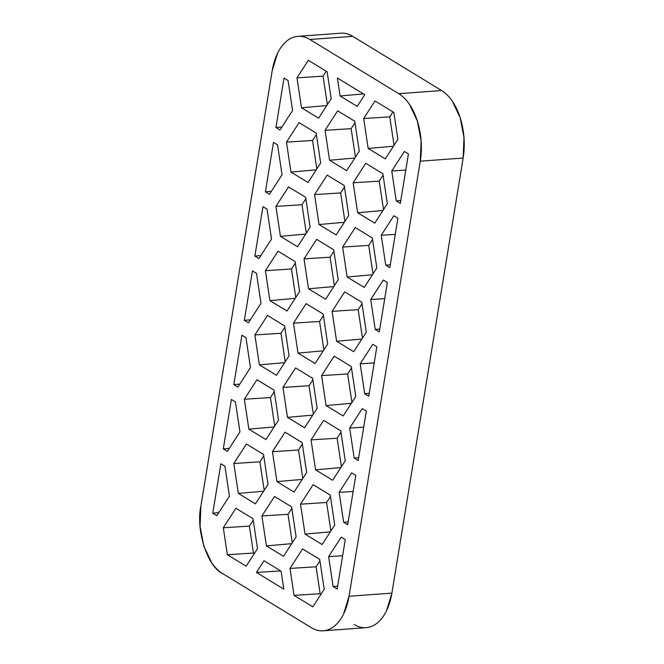 <?xml version="1.0" encoding="UTF-8"?>
<svg xmlns="http://www.w3.org/2000/svg" width="664" height="664" viewBox="0 0 664 664"><rect width="100%" height="100%" fill="white"/><g stroke="black" fill="none" stroke-linecap="round" stroke-linejoin="round"><path stroke-width="1" d="M354.169 624.509C358.103 626.907 362.087 627.953 366.121 627.654C370.163 627.364 373.957 625.745 377.492 622.799C381.028 619.861 384.041 615.818 386.539 610.673L391.893 593.126L463.14 158.04L463.987 137.747L460.185 117.785L452.333 101.21C449.113 96.487 445.544 92.927 441.618 90.536L352.75 36.346C348.824 33.955 344.84 32.901 340.798 33.2L297.928 36.346C293.895 36.636 290.102 38.255 286.566 41.201C283.03 44.139 280.017 48.181 277.519 53.328L272.165 70.874L200.918 505.96L200.071 526.253L203.865 546.215L211.725 562.79C214.937 567.512 218.514 571.073 222.44 573.464L311.308 627.654C315.234 630.045 319.218 631.099 323.26 630.8C327.294 630.501 331.087 628.883 334.623 625.944C338.159 622.998 341.171 618.956 343.67 613.818L349.023 596.272L420.271 161.186L421.117 140.884L417.324 120.931L409.464 104.356C406.252 99.633 402.674 96.072 398.749 93.674L309.88 39.491C305.955 37.093 301.971 36.047 297.928 36.346M363.465 93.915L340.101 95.981L337.395 78.02L364.76 94.703L357.199 106.406L340.101 95.981L337.395 78.02L364.76 94.703L357.199 106.406L340.101 95.981L363.465 93.915M256.428 572.443L263.99 560.731L281.096 571.164L283.794 589.126L256.428 572.443L263.99 560.731L281.096 571.164L283.794 589.126L256.428 572.443L280.648 570.891L256.428 572.443M326.256 71.231L323.061 76.177L296.982 77.846L308.32 60.291L327.136 71.762L331.187 98.704L318.587 118.209L301.489 107.784L296.982 77.846L308.32 60.291L327.136 71.762L331.187 98.704L318.587 118.209L301.489 107.784L296.982 77.846L323.061 76.177L327.344 104.655L323.061 76.177L326.256 71.231M227.362 554.714L223.303 527.772L249.382 526.104L253.441 553.046L227.362 554.714L223.303 527.772L235.903 508.259L253.009 518.692L257.507 548.622L246.17 566.184L227.362 554.714L253.441 553.046L254.312 553.577L253.441 553.046L249.382 526.104L223.303 527.772L235.903 508.259L253.009 518.692L257.507 548.622L246.17 566.184L227.362 554.714M290.002 568.442L316.081 566.774L320.131 593.716L294.052 595.384L290.002 568.442L302.601 548.929L319.699 559.362L324.206 589.292L312.868 606.854L294.052 595.384L290.002 568.442L302.601 548.929L319.699 559.362L324.206 589.292L312.868 606.854L294.052 595.384L320.131 593.716L321.011 594.247L320.131 593.716L316.081 566.774L290.002 568.442M389.76 116.847L363.681 118.516L375.019 100.961L393.835 112.432L397.885 139.374L385.286 158.879L368.18 148.454L363.681 118.516L375.019 100.961L393.835 112.432L397.885 139.374L385.286 158.879L368.18 148.454L363.681 118.516L389.76 116.847L394.042 145.325L389.76 116.847L392.955 111.901L389.76 116.847M319.923 560.823L316.081 566.774L319.923 560.823M253.225 520.153L249.382 526.104L253.225 520.153M355.796 475.333L347.704 524.776L343.637 522.294L339.138 492.364L351.737 472.851L355.796 475.333L347.704 524.776L343.637 522.294L339.138 492.364L351.737 472.851L355.796 475.333M366.32 411.058L358.228 460.501L354.161 458.019L349.662 428.089L362.262 408.576L366.32 411.058L358.228 460.501L354.161 458.019L349.662 428.089L362.262 408.576L366.32 411.058M376.845 346.782L368.752 396.225L364.694 393.744L360.187 363.814L372.786 344.309L376.845 346.782L368.752 396.225L364.694 393.744L360.187 363.814L372.786 344.309L376.845 346.782M387.369 282.507L379.277 331.95L375.218 329.468L370.711 299.539L383.311 280.034L387.369 282.507L379.277 331.95L375.218 329.468L370.711 299.539L383.311 280.034L387.369 282.507M397.894 218.232L389.801 267.675L385.743 265.202L381.236 235.263L393.835 215.758L397.894 218.232L389.801 267.675L385.743 265.202L381.236 235.263L393.835 215.758L397.894 218.232M408.426 153.957L400.326 203.4L396.267 200.926L391.76 170.988L404.359 151.483L408.426 153.957L400.326 203.4L396.267 200.926L391.76 170.988L404.359 151.483L408.426 153.957M345.272 539.608L337.171 589.043L333.112 586.569L328.614 556.639L341.213 537.126L345.272 539.608L337.171 589.043L333.112 586.569L328.614 556.639L341.213 537.126L345.272 539.608M265.392 191.813L273.485 142.37L277.552 144.843L282.051 174.781L269.451 194.286L265.392 191.813L271.418 191.249L265.392 191.813L273.485 142.37L277.552 144.843L282.051 174.781L269.451 194.286L265.392 191.813M254.868 256.088L262.961 206.645L267.028 209.118L271.526 239.057L258.927 258.562L254.868 256.088L260.886 255.524L254.868 256.088L262.961 206.645L267.028 209.118L271.526 239.057L258.927 258.562L254.868 256.088M244.344 320.363L252.436 270.92L256.495 273.394L261.002 303.332L248.402 322.837L244.344 320.363L250.361 319.799L244.344 320.363L252.436 270.92L256.495 273.394L261.002 303.332L248.402 322.837L244.344 320.363M233.819 384.639L241.912 335.195L245.971 337.669L250.477 367.607L237.878 387.112L233.819 384.639L239.837 384.074L233.819 384.639L241.912 335.195L245.971 337.669L250.477 367.607L237.878 387.112L233.819 384.639M223.295 448.914L231.387 399.471L235.446 401.944L239.953 431.882L227.354 451.387L223.295 448.914L229.312 448.349L223.295 448.914L231.387 399.471L235.446 401.944L239.953 431.882L227.354 451.387L223.295 448.914M212.762 513.189L220.863 463.746L224.922 466.219L229.429 496.157L216.829 515.662L212.762 513.189L218.788 512.625L212.762 513.189L220.863 463.746L224.922 466.219L229.429 496.157L216.829 515.662L212.762 513.189M279.976 130.011L275.917 127.538L284.018 78.095L288.076 80.568L292.575 110.506L279.976 130.011L275.917 127.538L281.943 126.973L275.917 127.538L284.018 78.095L288.076 80.568L292.575 110.506L279.976 130.011M353.157 182.791L365.756 163.286L382.854 173.711L387.361 203.649L374.762 223.154L357.655 212.729L353.157 182.791L365.756 163.286L382.854 173.711L387.361 203.649L374.762 223.154L357.655 212.729L353.157 182.791L379.235 181.123L353.157 182.791M332.108 311.341L344.699 291.836L361.805 302.261L366.304 332.199L353.704 351.704L336.606 341.279L332.108 311.341L344.699 291.836L361.805 302.261L366.304 332.199L353.704 351.704L336.606 341.279L332.108 311.341L358.186 309.673L332.108 311.341M311.051 439.892L323.65 420.387L340.757 430.811L345.255 460.75L332.656 480.255L315.558 469.821L311.051 439.892L323.65 420.387L340.757 430.811L345.255 460.75L332.656 480.255L315.558 469.821L311.051 439.892L337.129 438.223L311.051 439.892M246.427 443.984L263.533 454.417L268.032 484.355L255.432 503.86L238.334 493.427L233.828 463.497L246.427 443.984L263.533 454.417L268.032 484.355L255.432 503.86L238.334 493.427L233.828 463.497L246.427 443.984M256.951 379.717L274.058 390.142L278.556 420.08L265.957 439.585L248.859 429.151L244.36 399.222L256.951 379.717L274.058 390.142L278.556 420.08L265.957 439.585L248.859 429.151L244.36 399.222L256.951 379.717M267.484 315.442L284.582 325.866L289.089 355.804L276.49 375.309L259.383 364.885L254.885 334.947L267.484 315.442L284.582 325.866L289.089 355.804L276.49 375.309L259.383 364.885L254.885 334.947L267.484 315.442M299.057 122.616L316.155 133.041L320.662 162.979L308.063 182.484L290.957 172.059L286.458 142.121L299.057 122.616L316.155 133.041L320.662 162.979L308.063 182.484L290.957 172.059L286.458 142.121L299.057 122.616M288.533 186.891L305.631 197.316L310.138 227.254L297.538 246.759L280.432 236.334L275.933 206.396L288.533 186.891L305.631 197.316L310.138 227.254L297.538 246.759L280.432 236.334L275.933 206.396L288.533 186.891M278.008 251.166L295.106 261.591L299.613 291.529L287.014 311.034L269.908 300.609L265.409 270.671L278.008 251.166L295.106 261.591L299.613 291.529L287.014 311.034L269.908 300.609L265.409 270.671L278.008 251.166M274.514 496.456L291.62 506.889L296.119 536.827L283.52 556.332L266.422 545.899L261.915 515.969L274.514 496.456L291.62 506.889L296.119 536.827L283.52 556.332L266.422 545.899L261.915 515.969L274.514 496.456M285.039 432.189L302.145 442.614L306.643 472.552L294.044 492.057L276.946 481.624L272.439 451.694L285.039 432.189L302.145 442.614L306.643 472.552L294.044 492.057L276.946 481.624L272.439 451.694L285.039 432.189M295.563 367.914L312.669 378.339L317.168 408.277L304.568 427.782L287.471 417.349L282.964 387.419L295.563 367.914L312.669 378.339L317.168 408.277L304.568 427.782L287.471 417.349L282.964 387.419L295.563 367.914M337.669 110.813L354.767 121.238L359.274 151.176L346.674 170.681L329.568 160.256L325.069 130.318L337.669 110.813L354.767 121.238L359.274 151.176L346.674 170.681L329.568 160.256L325.069 130.318L337.669 110.813M327.144 175.088L344.243 185.513L348.749 215.451L336.15 234.956L319.044 224.532L314.545 194.593L327.144 175.088L344.243 185.513L348.749 215.451L336.15 234.956L319.044 224.532L314.545 194.593L327.144 175.088M316.62 239.364L333.718 249.788L338.225 279.727L325.626 299.232L308.519 288.807L304.021 258.869L316.62 239.364L333.718 249.788L338.225 279.727L325.626 299.232L308.519 288.807L304.021 258.869L316.62 239.364M306.096 303.639L323.194 314.064L327.692 344.002L315.101 363.507L297.995 353.082L293.496 323.144L306.096 303.639L323.194 314.064L327.692 344.002L315.101 363.507L297.995 353.082L293.496 323.144L306.096 303.639M300.526 504.167L313.126 484.654L330.232 495.087L334.731 525.025L322.131 544.53L305.033 534.097L300.526 504.167L313.126 484.654L330.232 495.087L334.731 525.025L322.131 544.53L305.033 534.097L300.526 504.167L326.605 502.499L300.526 504.167M321.575 375.616L334.175 356.111L351.281 366.536L355.779 396.474L343.18 415.979L326.082 405.555L321.575 375.616L334.175 356.111L351.281 366.536L355.779 396.474L343.18 415.979L326.082 405.555L321.575 375.616L347.654 373.948L321.575 375.616M342.632 247.066L355.232 227.561L372.33 237.986L376.837 267.924L364.237 287.429L347.131 277.004L342.632 247.066L355.232 227.561L372.33 237.986L376.837 267.924L364.237 287.429L347.131 277.004L342.632 247.066L368.711 245.398L342.632 247.066M200.918 505.96L272.165 70.874A52.73 30.544 85.8 0 1 297.455 36.387A52.73 30.544 85.8 0 1 309.88 39.491L352.75 36.346L441.618 90.536L398.749 93.674L441.618 90.536A52.73 30.544 -94.2 0 1 463.14 158.04L420.271 161.186L349.023 596.272A52.73 30.544 85.8 0 1 323.733 630.759A52.73 30.544 85.8 0 1 311.308 627.654L222.44 573.464C207.425 566.741 195.589 529.615 200.918 505.96M340.325 33.241A52.73 30.544 -94.2 0 1 352.75 36.346L309.88 39.491L398.749 93.674A52.73 30.544 85.8 0 1 420.271 161.186L463.14 158.04L391.893 593.126L349.023 596.272L391.893 593.126A52.73 30.544 -94.2 0 1 366.594 627.613M323.409 315.524L319.575 321.476L293.496 323.144L319.575 321.476L323.858 349.945L319.575 321.476L323.409 315.524M323.277 350.849L297.995 353.082L323.277 350.849M333.942 251.249L330.099 257.2L304.021 258.869L330.099 257.2L334.382 285.669L330.099 257.2L333.942 251.249M333.801 286.574L308.519 288.807L333.801 286.574M344.467 186.982L340.624 192.925L314.545 194.593L340.624 192.925L344.906 221.403L340.624 192.925L344.467 186.982M344.325 222.299L319.044 224.532L344.325 222.299M354.991 122.707L351.148 128.65L325.069 130.318L351.148 128.65L355.431 157.127L351.148 128.65L354.991 122.707M354.85 158.024L329.568 160.256L354.85 158.024M312.885 379.8L309.042 385.751L282.964 387.419L309.042 385.751L313.325 414.22L309.042 385.751L312.885 379.8M312.752 415.124L287.471 417.349L312.752 415.124M302.361 444.075L298.518 450.026L272.439 451.694L298.518 450.026L302.801 478.495L298.518 450.026L302.361 444.075M302.22 479.4L276.946 481.624L302.22 479.4M291.836 508.35L287.993 514.301L261.915 515.969L287.993 514.301L292.276 542.77L287.993 514.301L291.836 508.35M291.695 543.667L266.422 545.899L291.695 543.667M295.331 263.052L291.488 269.003L265.409 270.671L291.488 269.003L295.771 297.472L291.488 269.003L295.331 263.052M295.189 298.377L269.908 300.609L295.189 298.377M305.855 198.777L302.012 204.728L275.933 206.396L302.012 204.728L306.295 233.197L302.012 204.728L305.855 198.777M305.714 234.101L280.432 236.334L305.714 234.101M316.379 134.51L312.536 140.453L286.458 142.121L312.536 140.453L316.819 168.93L312.536 140.453L316.379 134.51M316.238 169.826L290.957 172.059L316.238 169.826M326.763 105.551L301.489 107.784L326.763 105.551M284.806 327.327L280.963 333.278L254.885 334.947L280.963 333.278L285.246 361.747L280.963 333.278L284.806 327.327M284.665 362.652L259.383 364.885L284.665 362.652M274.273 391.602L270.439 397.553L244.36 399.222L270.439 397.553L274.722 426.022L270.439 397.553L274.273 391.602M274.141 426.927L248.859 429.151L274.141 426.927M263.749 455.877L259.906 461.829L233.828 463.497L259.906 461.829L264.189 490.298L259.906 461.829L263.749 455.877M263.608 491.194L238.334 493.427L263.608 491.194M330.448 496.547L326.605 502.499L330.888 530.968L326.605 502.499L330.448 496.547M330.307 531.864L305.033 534.097L330.307 531.864M340.972 432.272L337.129 438.223L341.412 466.692L337.129 438.223L340.972 432.272M340.831 467.597L315.558 469.821L340.831 467.597M351.497 367.997L347.654 373.948L351.937 402.417L347.654 373.948L351.497 367.997M351.356 403.322L326.082 405.555L351.356 403.322M362.021 303.722L358.186 309.673L362.469 338.142L358.186 309.673L362.021 303.722M361.888 339.047L336.606 341.279L361.888 339.047M372.554 239.447L368.711 245.398L372.994 273.875L368.711 245.398L372.554 239.447M372.413 274.772L347.131 277.004L372.413 274.772M383.078 175.18L379.235 181.123L383.518 209.6L379.235 181.123L383.078 175.18M382.937 210.496L357.655 212.729L382.937 210.496M393.462 146.221L368.18 148.454L393.462 146.221M342.632 555.743L328.614 556.639L342.632 555.743M337.644 586.171L333.112 586.569L337.644 586.171M353.157 491.468L339.138 492.364L353.157 491.468M348.168 521.896L343.637 522.294L348.168 521.896M363.681 427.193L349.662 428.089L363.681 427.193M358.693 457.62L354.161 458.019L358.693 457.62M374.206 362.917L360.187 363.814L374.206 362.917M369.226 393.345L364.694 393.744L369.226 393.345M384.73 298.642L370.711 299.539L384.73 298.642M379.75 329.07L375.218 329.468L379.75 329.07M395.254 234.367L381.236 235.263L395.254 234.367M390.274 264.795L385.743 265.202L390.274 264.795M405.779 170.092L391.76 170.988L405.779 170.092M400.799 200.52L396.267 200.926L400.799 200.52M323.26 630.8L366.121 627.654"/></g></svg>
